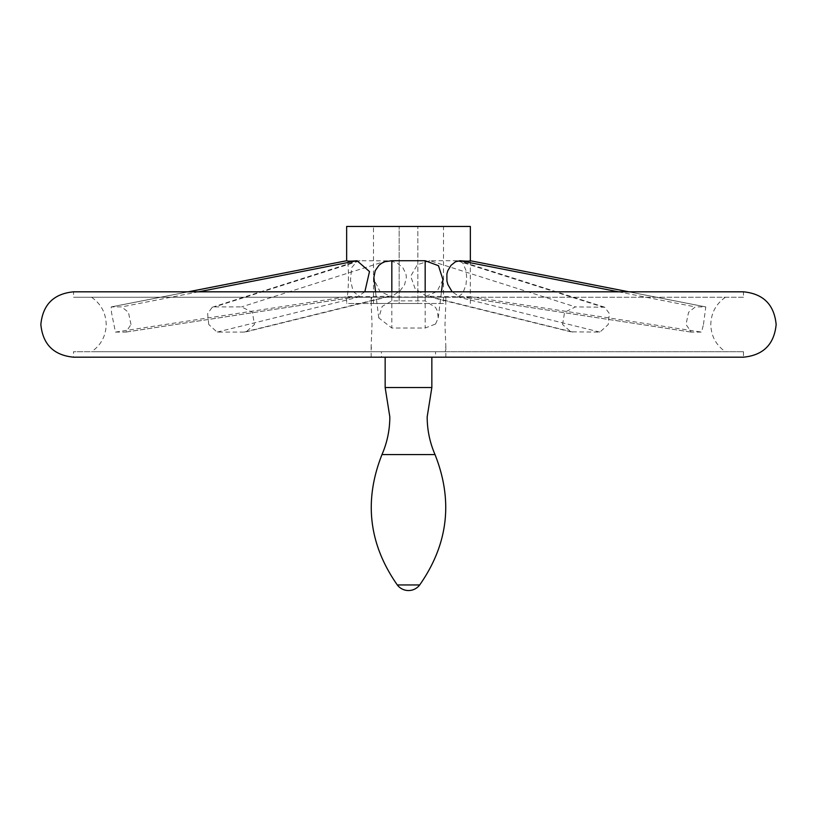 <?xml version="1.0" encoding="UTF-8"?>
<svg xmlns="http://www.w3.org/2000/svg" width="817" height="817" viewBox="0 0 817 817"><rect width="100%" height="100%" fill="white"/><g stroke="black" fill="none" stroke-linecap="round" stroke-linejoin="round"><path stroke-width="0.61" stroke-dasharray="4.08 3.06" d="M385.154 387.524L431.846 387.524M743.47 351.729L743.47 357.182L73.53 357.182L73.53 351.729L743.47 351.729L435.553 351.729L445.255 351.729L445.847 346.02L444.969 324.502L445.847 302.974L445.255 297.265L73.53 297.265L408.5 297.265L91.596 297.265L371.745 297.265L371.153 302.974L372.031 324.502L371.153 346.02L371.745 351.729L91.596 351.729L445.255 351.729M371.745 351.729L381.447 351.729L381.447 357.182L445.847 357.182L435.553 357.182L435.553 351.729M743.47 297.265L408.5 297.265L743.47 297.265L743.47 291.822L73.53 291.822L73.53 297.265M381.447 351.729L73.53 351.729M371.745 297.265L445.255 297.265M435.553 324.032L438.229 317.905L437.33 310.899L435.553 307.417L425.167 300.881L391.833 300.881L382.172 306.416L378.771 317.905L391.833 328.025L425.167 328.025L435.553 324.032M562.566 324.502L564.588 312.308L575.454 306.906L604.733 307.233L609.37 313.595L608.246 324.502L599.923 332.1L570.828 331.825L562.566 324.502M703.457 324.502L705.786 306.916L695.308 306.906L688.557 312.308L686.014 324.502L691.264 332.1L701.558 332.1L703.457 324.502M130.986 324.502L128.443 312.308L121.692 306.906L111.214 306.916L111.51 312.594L115.442 332.1L125.961 332.08L130.986 324.502M208.754 324.502L207.63 313.595L212.267 307.233L214.575 306.906L241.546 306.906L252.412 312.308L254.434 324.502L246.172 331.825L244.048 332.1L217.077 332.1L208.754 324.502M470.337 260.694L470.306 296.734L459.522 296.683L452.169 291.822M430.028 260.725L417.364 264.657L410.685 276.258L415.23 289.004L426.627 296.244L456.999 296.734L459.205 296.224L462.892 293.068L466.017 284.622L466.63 277.351L466.068 270.693L462.973 263.237L459.716 261.021L456.999 260.725L430.028 260.725L575.454 306.906M364.831 291.822L357.478 296.683L346.643 296.459L346.643 303.495L408.5 303.495L346.643 303.495M360.001 260.725L357.284 261.021L351.698 267.619L350.462 280.313L353.281 291.71L360.001 296.734L390.475 296.224L393.988 294.968L400.177 290.699L404.619 284.622L406.355 277.351L405.967 273.971L402.873 267.751L397.46 263.237L390.465 260.878L360.001 260.725L214.575 306.906M115.442 332.1L346.694 296.734C348.869 297.327 349.145 258.08 346.694 260.725M346.643 226.462L470.357 226.462M442.957 279.628L437.034 291.485L425.167 296.734L408.5 297.071L391.833 296.734L379.966 291.485L374.043 279.628M443.519 303.495L373.481 303.495L399.166 303.495L399.166 226.462L399.166 303.495L417.834 303.495L417.834 226.462L417.834 303.495L443.519 303.495L443.519 226.462M381.978 454.579L435.022 454.579M397.307 584.952L419.693 584.952M618.438 291.822L695.308 306.906M628.743 291.822L705.602 306.906M460.002 296.734L691.264 332.1M430.028 296.734L572.952 332.1M456.999 260.725L602.425 306.906M356.998 296.734L125.736 332.1M391.833 296.734L391.833 328.025M391.833 291.822L391.833 300.881M425.167 296.734L425.167 328.025M198.562 291.822L121.692 306.906M360.001 296.734L217.077 332.1M386.972 296.734L244.048 332.1M425.167 291.822L425.167 300.881M470.306 296.734L701.558 332.1M188.257 291.822L111.398 306.906M386.972 260.725L241.546 306.906M456.999 296.734L599.923 332.1M445.847 297.265L445.847 302.974M445.847 346.02L445.847 357.182M725.404 297.265C715.978 303.904 711.107 312.982 710.79 324.502C711.107 336.022 715.978 345.101 725.404 351.729M91.596 297.265C101.022 303.904 105.893 312.982 106.21 324.502C105.893 336.022 101.022 345.101 91.596 351.729M691.039 332.08L459.522 296.683M570.828 331.825L426.627 296.244M378.771 317.905L375.544 291.822M125.961 332.08L357.478 296.683M212.267 307.233L357.274 261.021M438.229 317.905L441.456 291.822M705.786 306.916L628.876 291.822M111.214 306.916L188.124 291.822M246.172 331.825L390.373 296.244M604.733 307.233L459.726 261.021M371.153 297.265L371.153 302.974M371.153 346.02L371.153 357.182M373.481 303.495L373.481 226.462M470.357 303.495L470.357 296.459"/><path stroke-width="1.23" d="M435.022 454.579C453.302 500.78 448.186 544.245 419.693 584.952L397.307 584.952C368.814 544.245 363.698 500.78 381.978 454.579L435.022 454.579C429.824 442.548 427.199 429.977 427.179 416.864L431.846 387.524L385.154 387.524L385.154 357.182M381.447 357.182L743.47 357.182C763.323 355.242 774.21 344.345 776.15 324.502C774.21 304.649 763.323 293.752 743.47 291.822L73.53 291.822C53.677 293.752 42.79 304.649 40.85 324.502C42.79 344.345 53.677 355.242 73.53 357.182L381.447 357.182M452.169 291.822L447.92 284.622L446.919 281.028L446.879 273.971L447.808 270.693L451.045 265.321L455.549 261.726L460.002 260.725C466.323 261.287 469.755 261.287 470.306 260.725L628.876 291.822M188.124 291.822L346.694 260.725C347.245 261.287 350.677 261.287 356.998 260.725L369.498 271.55L364.831 291.822M470.357 260.705L470.357 226.462L346.643 226.462L346.643 260.705M375.544 291.822L373.9 277.351L375.217 270.693L378.935 265.321L381.651 263.237L384.838 261.726L391.833 260.725L425.167 260.725L438.463 265.709L442.957 279.628L441.456 291.822M460.002 260.725L618.438 291.822M470.306 260.725L628.743 291.822M391.833 260.725L391.833 291.822M356.998 260.725L198.562 291.822M425.167 260.725L425.167 291.822M346.694 260.725L188.257 291.822M381.978 454.579C387.176 442.548 389.801 429.977 389.821 416.864L385.154 387.524M397.307 584.952A14.001 14.001 0 0 0 419.693 584.952M431.846 387.524L431.846 357.182"/></g></svg>
